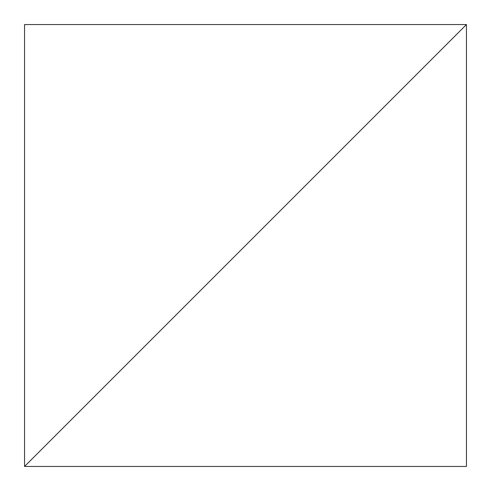 <?xml version="1.0" encoding="UTF-8"?>
<svg xmlns="http://www.w3.org/2000/svg" width="491" height="491" viewBox="0 0 491 491"><rect width="100%" height="100%" fill="white"/><g stroke="black" fill="none" stroke-linecap="round" stroke-linejoin="round"><path stroke-width="0.74" d="M466.45 24.55L24.55 466.45L466.45 466.45L466.45 24.55L24.55 466.45L24.55 24.55L466.45 24.55"/></g></svg>
